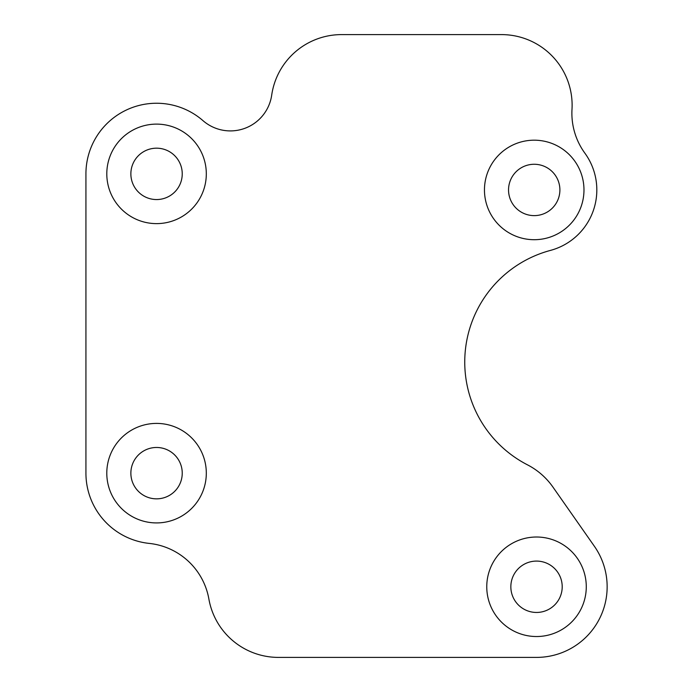 <?xml version="1.0" encoding="UTF-8"?>
<svg xmlns="http://www.w3.org/2000/svg" width="692" height="692" viewBox="0 0 692 692"><rect width="100%" height="100%" fill="white"/><g stroke="black" fill="none" stroke-linecap="round" stroke-linejoin="round"><path stroke-width="1.04" d="M571.999 109.319A70.627 70.627 0 0 0 501.492 34.6L341.597 34.6A70.627 70.627 0 0 0 271.697 95.141A41.736 41.736 0 0 1 202.964 120.633A70.627 70.627 0 0 0 85.929 173.865L85.929 473.164A70.627 70.627 0 0 0 149.178 543.402A67.816 67.816 0 0 1 208.889 599.056A70.627 70.627 0 0 0 278.443 657.4L536.525 657.4A70.627 70.627 0 0 0 594.376 546.265L552.951 487.099A70.627 70.627 0 0 0 527.416 464.808A115.573 115.573 0 0 1 550.417 250.417A62.6 62.6 0 0 0 584.852 153.131A67.816 67.816 0 0 1 571.999 109.319M562.207 586.773A25.682 25.682 0 0 0 523.68 564.534A25.682 25.682 0 0 0 523.68 609.012A25.682 25.682 0 0 0 562.207 586.773M182.238 173.865A25.682 25.682 0 0 0 143.711 151.626A25.682 25.682 0 0 0 143.711 196.113A25.682 25.682 0 0 0 182.238 173.865M182.238 473.164A25.682 25.682 0 0 0 143.711 450.916A25.682 25.682 0 0 0 143.711 495.403A25.682 25.682 0 0 0 182.238 473.164M559.897 189.945A25.682 25.682 0 0 0 521.379 167.706A25.682 25.682 0 0 0 521.379 212.185A25.682 25.682 0 0 0 559.897 189.945M206.311 173.865A49.763 49.763 0 0 0 131.67 130.779A49.763 49.763 0 0 0 131.67 216.959A49.763 49.763 0 0 0 206.311 173.865M206.311 473.164A49.763 49.763 0 0 0 131.67 430.069A49.763 49.763 0 0 0 131.67 516.258A49.763 49.763 0 0 0 206.311 473.164M586.28 586.773A49.763 49.763 0 0 0 511.639 543.678A49.763 49.763 0 0 0 511.639 629.867A49.763 49.763 0 0 0 586.28 586.773M583.979 189.945A49.763 49.763 0 0 0 509.338 146.851A49.763 49.763 0 0 0 509.338 233.04A49.763 49.763 0 0 0 583.979 189.945"/></g></svg>
